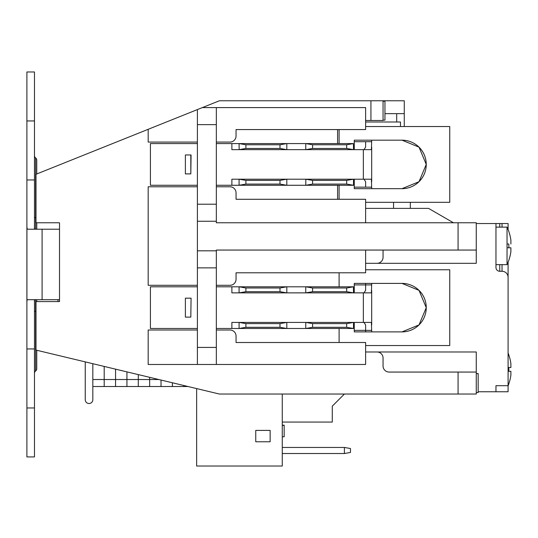<?xml version="1.0" encoding="UTF-8"?>
<svg xmlns="http://www.w3.org/2000/svg" width="538" height="538" viewBox="0 0 538 538"><rect width="100%" height="100%" fill="white"/><g stroke="black" fill="none" stroke-linecap="round" stroke-linejoin="round"><path stroke-width="0.81" d="M353.419 292.867L346.68 291.683L312.585 291.683L305.846 292.867L371.402 292.867L371.691 283.398M371.691 331.892L371.402 322.423L231.878 322.423L231.878 328.483L353.5 328.483L353.5 322.423M354.26 292.867L354.26 283.398L402 283.398L419.021 290.372L426.251 307.649L419.021 324.918L402 331.892L354.26 331.892L354.26 322.423M402 283.398A24.25 24.25 0 0 1 426.251 307.649A24.25 24.25 0 0 1 402 331.892M354.26 140.176L354.26 141.696L354.26 140.176L402 140.176L419.021 147.156L426.251 164.426L419.021 181.696L402 188.677L354.26 188.677L354.26 187.157L354.26 188.677M346.68 148.461L312.585 148.461L305.846 149.651L353.419 149.651L346.68 148.461L346.68 144.776L353.419 143.585L353.5 149.651L371.402 149.651L371.691 140.176M371.691 188.677L371.402 179.201L353.5 179.201L353.5 185.267L346.68 184.077L312.585 184.077L305.846 185.267L353.419 185.267M371.691 147.109L371.691 181.75M197.399 286.808L150.418 286.808L150.418 328.483L197.399 328.483M190.815 298.173L185.381 298.173L185.381 317.117L190.815 317.117L191.064 298.173L190.815 317.117M305.846 292.867L286.734 292.867L279.995 291.683L245.9 291.683L239.161 292.867L231.878 292.867L231.878 286.808L216.343 286.808M231.878 328.483L216.343 328.483M365.625 345.537L449.741 345.537L449.741 269.76L365.625 269.76M197.399 143.585L150.418 143.585L150.418 185.267L197.399 185.267M190.815 173.902L191.064 154.957L185.381 154.957L185.381 173.902L190.815 173.902L190.815 154.957M239.161 179.201L245.9 180.391L279.995 180.391L286.734 179.201L231.878 179.201L231.878 185.267L305.846 185.267M231.878 185.267L216.343 185.267M339.101 199.282L339.101 185.267M365.625 202.315L449.741 202.315L449.741 126.538L365.625 126.538M339.101 143.585L339.101 129.571M402 140.176A24.25 24.25 0 0 1 426.251 164.426A24.25 24.25 0 0 1 402 188.677M337.588 199.282L337.588 185.267M337.588 143.585L337.588 129.571M508.814 231.522A43.275 43.275 0 0 1 510.892 240.204A43.275 43.275 0 0 0 508.814 231.522L508.847 231.488A43.316 43.316 0 0 0 507.038 227.13L507.038 264.642A43.316 43.316 0 0 0 508.847 260.284L508.814 260.251A43.275 43.275 0 0 0 510.892 251.569L510.892 247.783L507.038 247.783M507.038 243.996L508.814 243.996A39.072 27.626 -90 0 1 508.847 245.886A39.072 27.626 -90 0 1 508.814 247.783L510.892 247.783M510.892 363.722A43.275 43.275 0 0 0 508.814 355.04A43.275 43.275 0 0 1 510.892 363.722L510.892 367.508L508.814 367.508A39.072 27.626 -90 0 1 508.847 369.404A39.072 27.626 -90 0 1 508.814 371.301L510.892 371.301L510.892 375.087A43.275 43.275 0 0 1 508.814 383.769L508.847 383.802A43.316 43.316 0 0 1 508.087 385.793M508.814 355.04L508.847 355.006A43.316 43.316 0 0 0 508.087 353.015M404.273 140.284L404.273 140.284A24.25 24.25 0 0 1 410.333 187.197L410.333 187.197M393.547 202.315L393.547 208.381M476.264 250.056L476.264 222.772L216.343 222.772L216.343 221.259L197.399 221.259L197.399 250.816L216.343 250.816L216.343 250.056L476.264 250.056L476.264 263.317L365.625 263.317M400.487 126.538L400.487 121.992L365.625 121.992M410.333 202.315L410.333 208.381M339.101 272.786L339.101 286.808M197.399 186.78L148.179 186.78L148.179 285.295L197.399 285.295M458.073 372.061L389.115 372.061A6.059 6.059 0 0 1 383.056 365.995L383.056 358.039A6.059 6.059 0 0 0 376.99 351.98L476.264 351.98L476.264 372.061L458.073 372.061L458.073 394.031L219.376 394.031L35.992 350.083L35.992 301.583L59.516 301.583L59.516 222.772L35.992 222.772L35.992 174.278L148.179 129.308L148.179 142.072L197.399 142.072M376.99 351.98L365.625 351.98M197.399 330.002L148.179 330.002L148.179 364.482L216.343 364.482L216.343 347.427L197.399 347.427L197.399 364.482M339.101 328.483L339.101 342.504M478.154 391.758L495.962 391.758L495.962 385.699L508.087 385.699L508.087 262.275M354.26 283.398L354.26 284.911L365.625 284.911L365.625 283.398M508.087 223.532L508.087 229.497L508.087 223.532L502.028 223.532L502.028 227.13M371.691 290.325L371.691 324.965M59.516 222.772L59.516 277.332M57.97 301.583L57.97 299.693M255.752 441.772L255.752 430.407L270.143 430.407L270.143 441.772L255.752 441.772M282.268 453.521L344.407 453.521L344.407 447.455L282.268 447.455M282.268 422.068L332.282 422.068L332.282 406.156L344.407 394.031M458.073 394.031L476.264 394.031L476.264 372.061L476.264 373.54L478.154 373.54L478.154 392.545L476.264 392.545L476.264 394.031M365.625 331.892L365.625 330.379L354.26 330.379L354.26 331.892M510.892 371.301L508.087 371.301M508.087 367.508L510.892 367.508M502.028 264.642L502.028 271.273A6.059 6.059 0 0 1 508.087 277.332M502.028 271.273L499.755 271.273L499.755 264.642M499.755 227.13L499.755 223.532L495.962 223.532L495.962 267.487A3.786 3.786 0 0 0 499.755 271.273M495.962 223.532L476.264 223.532M495.962 391.758L508.087 391.758L508.087 385.699M499.755 223.532L502.028 223.532M183.761 386.587L183.761 385.497L183.761 386.587M172.395 386.587L172.395 382.774L172.395 386.587M161.03 386.587L161.03 380.05L161.03 386.587M149.658 386.587L149.658 377.326L149.658 386.587M138.293 386.587L138.293 374.603L138.293 386.587M126.928 386.587L126.928 371.879L126.928 386.587M115.562 386.587L115.562 369.149L115.562 386.587M104.197 386.587L104.197 366.425L104.197 386.587M92.825 363.701L92.825 399.714A3.786 3.786 0 0 1 89.039 403.507A3.786 3.786 0 0 1 85.246 399.714A3.786 3.786 0 0 0 89.039 403.507A3.786 3.786 0 0 0 92.825 399.714L92.825 379.519L158.811 379.519M344.407 447.455L350.473 448.524L350.473 452.451L344.407 453.521M282.268 425.175L284.165 425.175L284.165 425.854M282.268 425.41L284.165 425.41L284.165 436.775L282.268 436.775M282.268 394.031L282.268 466.022L196.639 466.022L196.639 388.584M85.246 361.886L85.246 399.714M353.419 143.585L216.343 143.585M312.585 148.461L312.585 144.776L346.68 144.776M245.9 148.461L239.161 149.651L286.734 149.651L279.995 148.461L245.9 148.461L245.9 144.776L279.995 144.776L286.734 143.585M279.995 148.461L279.995 144.776M305.846 149.651L286.734 149.651M286.815 149.651L286.815 143.585M286.734 185.267L279.995 184.077L245.9 184.077L239.161 185.267M245.9 180.391L245.9 184.077M239.08 179.201L239.08 185.267M279.995 180.391L279.995 184.077M239.161 143.585L245.9 144.776M239.161 149.651L239.08 143.585M305.846 143.585L312.585 144.776M346.68 180.391L353.419 179.201L305.846 179.201L312.585 180.391L346.68 180.391L346.68 184.077M312.585 180.391L312.585 184.077M305.846 179.201L305.759 185.267M363.997 179.201L365.625 181.75L365.625 187.157L371.691 187.157M371.691 141.696L365.625 141.696L365.625 147.109L363.997 149.651M354.26 179.201L354.26 187.157L365.625 187.157M305.759 149.651L305.759 143.585M239.08 149.651L231.878 149.651L231.878 143.585M305.759 179.201L286.815 179.201L286.815 185.267M197.399 347.427L197.399 267.863L216.343 267.863L216.343 250.816M216.343 267.863L216.343 347.427M148.179 129.308L219.376 100.774L370.931 100.774L370.931 120.478L383.056 120.478L383.056 100.774L370.931 100.774M197.399 109.584L197.399 124.641L216.343 124.641L216.343 107.593L202.362 107.593M216.343 221.259L216.343 124.641M216.343 204.211L197.399 204.211L197.399 124.641M197.399 204.211L197.399 221.259M216.343 330.002L229.982 330.002A6.059 6.059 0 0 1 236.047 336.062L236.047 342.504L365.625 342.504L365.625 364.482L216.343 364.482M197.399 250.816L197.399 267.863M453.46 222.772L428.524 208.381L365.625 208.381M370.931 120.478L365.625 120.478M216.343 107.593L365.625 107.593L365.625 129.571L236.047 129.571L236.047 136.013A6.059 6.059 0 0 1 229.982 142.072L216.343 142.072M365.625 222.772L365.625 199.282L236.047 199.282L236.047 192.846A6.059 6.059 0 0 0 229.982 186.78L216.343 186.78M216.343 285.295L229.982 285.295A6.059 6.059 0 0 0 236.047 279.229L236.047 272.786L365.625 272.786L365.625 250.056M383.056 250.056L383.056 257.251A6.059 6.059 0 0 1 376.99 263.317M476.264 392.545L476.264 373.54M404.273 126.538L404.273 100.774L383.056 100.774M384.952 113.653L404.273 113.653M476.264 373.601L478.154 373.601M383.056 101.117L384.952 101.117L384.952 120.135L383.056 120.135M384.952 101.191L383.056 101.191M396.694 113.653L396.694 121.992M34.479 301.952L34.6 299.753L34.479 301.952M34.6 229.154L34.479 226.955L34.479 229.154M34.479 120.949L26.9 120.949L26.9 229.215L34.479 229.215L34.479 71.978L26.9 71.978L26.9 120.949M34.479 348.947L26.9 348.947L26.9 407.959L34.479 407.959L34.479 299.693L26.9 299.693L26.9 229.215M26.9 301.952L27.108 299.753M27.256 229.255L26.9 226.955M59.516 229.215L26.934 229.215L26.934 299.693L59.516 299.693M36.752 350.265L36.752 368.705A2.885 2.885 0 0 1 35.616 370.998A2.885 2.885 0 0 0 34.479 373.291A2.885 2.885 0 0 1 35.616 370.998L35.616 311.287L34.479 311.287M34.479 155.61A2.885 2.885 0 0 0 35.616 157.91A2.885 2.885 0 0 1 34.479 155.61M36.752 173.976L36.752 160.203A2.885 2.885 0 0 0 35.616 157.91L35.616 217.621L34.479 217.621M36.752 368.705A2.885 2.885 0 0 1 35.616 370.998M36.752 229.215L36.752 222.772M35.616 157.91A2.885 2.885 0 0 1 36.752 160.203M34.479 179.961L26.9 179.961M26.9 299.693L26.9 348.947M34.479 407.959L34.479 456.93L26.9 456.93L26.9 407.959M371.691 284.911L365.625 284.911L365.625 290.325L363.997 292.867M371.691 330.379L365.625 330.379L365.625 324.965L363.997 322.423M305.846 322.423L312.585 323.614L346.68 323.614L353.419 322.423M346.68 323.614L346.68 327.299L312.585 327.299L305.846 328.483M353.419 328.483L346.68 327.299M286.734 328.483L279.995 327.299L245.9 327.299L239.161 328.483M286.815 322.423L286.815 328.483M239.161 322.423L245.9 323.614L279.995 323.614L286.734 322.423M279.995 323.614L279.995 327.299M239.08 322.423L239.08 328.483M305.759 322.423L305.759 328.483M239.161 292.867L286.734 292.867M312.585 291.683L312.585 287.998L346.68 287.998L353.419 286.808L305.846 286.808L312.585 287.998M305.846 286.808L239.161 286.808L245.9 287.998L279.995 287.998L286.734 286.808M305.759 292.867L305.759 286.808M239.08 292.867L239.08 286.808L231.878 286.808M286.815 292.867L286.815 286.808M312.585 323.614L312.585 327.299M245.9 291.683L245.9 287.998M245.9 323.614L245.9 327.299M279.995 291.683L279.995 287.998M353.5 292.867L353.419 286.808M346.68 291.683L346.68 287.998M365.625 141.696L354.26 141.696L354.26 149.651M36.752 301.583L36.752 299.693M510.892 240.204L510.892 243.996M363.352 292.867L363.352 322.423M363.352 149.651L363.352 179.201M458.073 222.772L458.073 250.056M42.092 229.215L42.092 299.693M35.992 217.621L35.616 217.621L35.616 229.215M35.616 299.693L35.616 311.287L35.992 311.287M92.825 386.513L187.984 386.513M495.962 264.642L507.038 264.642M495.962 227.13L507.038 227.13"/></g></svg>
